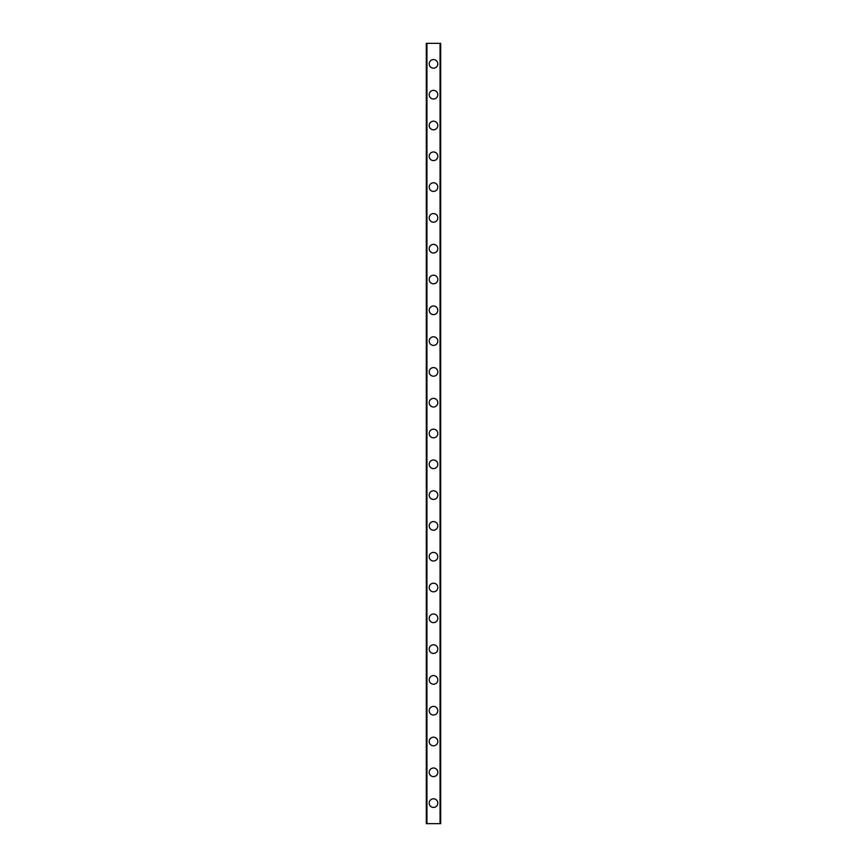<?xml version="1.0" encoding="UTF-8"?>
<svg xmlns="http://www.w3.org/2000/svg" width="867" height="867" viewBox="0 0 867 867"><rect width="100%" height="100%" fill="white"/><g stroke="black" fill="none" stroke-linecap="round" stroke-linejoin="round"><path stroke-width="1.3" d="M429.187 803.113A4.313 4.313 0 0 1 433.5 798.8A4.313 4.313 0 0 1 437.813 803.113A4.313 4.313 0 0 1 433.5 807.426A4.313 4.313 0 0 1 429.187 803.113M429.187 772.313A4.313 4.313 0 0 1 433.5 767.999A4.313 4.313 0 0 1 437.813 772.313A4.313 4.313 0 0 1 433.5 776.626A4.313 4.313 0 0 1 429.187 772.313M429.187 741.513A4.313 4.313 0 0 1 433.5 737.199A4.313 4.313 0 0 1 437.813 741.513A4.313 4.313 0 0 1 433.5 745.826A4.313 4.313 0 0 1 429.187 741.513M429.187 710.712A4.313 4.313 0 0 1 433.5 706.399A4.313 4.313 0 0 1 437.813 710.712A4.313 4.313 0 0 1 433.5 715.026A4.313 4.313 0 0 1 429.187 710.712M429.187 679.912A4.313 4.313 0 0 1 433.5 675.599A4.313 4.313 0 0 1 437.813 679.912A4.313 4.313 0 0 1 433.5 684.226A4.313 4.313 0 0 1 429.187 679.912M429.187 649.112A4.313 4.313 0 0 1 433.5 644.799A4.313 4.313 0 0 1 437.813 649.112A4.313 4.313 0 0 1 433.5 653.425A4.313 4.313 0 0 1 429.187 649.112M429.187 618.312A4.313 4.313 0 0 1 433.5 613.999A4.313 4.313 0 0 1 437.813 618.312A4.313 4.313 0 0 1 433.5 622.625A4.313 4.313 0 0 1 429.187 618.312M429.187 587.512A4.313 4.313 0 0 1 433.5 583.198A4.313 4.313 0 0 1 437.813 587.512A4.313 4.313 0 0 1 433.5 591.814A4.313 4.313 0 0 1 429.187 587.512M429.187 556.701A4.313 4.313 0 0 1 433.5 552.398A4.313 4.313 0 0 1 437.813 556.701A4.313 4.313 0 0 1 433.5 561.014A4.313 4.313 0 0 1 429.187 556.701M429.187 525.901A4.313 4.313 0 0 1 433.5 521.587A4.313 4.313 0 0 1 437.813 525.901A4.313 4.313 0 0 1 433.5 530.214A4.313 4.313 0 0 1 429.187 525.901M429.187 495.1A4.313 4.313 0 0 1 433.5 490.787A4.313 4.313 0 0 1 437.813 495.1A4.313 4.313 0 0 1 433.5 499.414A4.313 4.313 0 0 1 429.187 495.1M429.187 464.3A4.313 4.313 0 0 1 433.5 459.987A4.313 4.313 0 0 1 437.813 464.3A4.313 4.313 0 0 1 433.5 468.613A4.313 4.313 0 0 1 429.187 464.3M429.187 433.5A4.313 4.313 0 0 1 433.5 429.187A4.313 4.313 0 0 1 437.813 433.5A4.313 4.313 0 0 1 433.5 437.813A4.313 4.313 0 0 1 429.187 433.5M429.187 402.7A4.313 4.313 0 0 1 433.5 398.387A4.313 4.313 0 0 1 437.813 402.7A4.313 4.313 0 0 1 433.5 407.013A4.313 4.313 0 0 1 429.187 402.7M429.187 371.9A4.313 4.313 0 0 1 433.5 367.586A4.313 4.313 0 0 1 437.813 371.9A4.313 4.313 0 0 1 433.5 376.213A4.313 4.313 0 0 1 429.187 371.9M429.187 341.099A4.313 4.313 0 0 1 433.5 336.786A4.313 4.313 0 0 1 437.813 341.099A4.313 4.313 0 0 1 433.5 345.413A4.313 4.313 0 0 1 429.187 341.099M429.187 310.299A4.313 4.313 0 0 1 433.5 305.986A4.313 4.313 0 0 1 437.813 310.299A4.313 4.313 0 0 1 433.5 314.602A4.313 4.313 0 0 1 429.187 310.299M429.187 279.488A4.313 4.313 0 0 1 433.5 275.186A4.313 4.313 0 0 1 437.813 279.488A4.313 4.313 0 0 1 433.5 283.802A4.313 4.313 0 0 1 429.187 279.488M429.187 248.688A4.313 4.313 0 0 1 433.5 244.375A4.313 4.313 0 0 1 437.813 248.688A4.313 4.313 0 0 1 433.5 253.001A4.313 4.313 0 0 1 429.187 248.688M429.187 217.888A4.313 4.313 0 0 1 433.5 213.575A4.313 4.313 0 0 1 437.813 217.888A4.313 4.313 0 0 1 433.5 222.201A4.313 4.313 0 0 1 429.187 217.888M429.187 187.088A4.313 4.313 0 0 1 433.5 182.774A4.313 4.313 0 0 1 437.813 187.088A4.313 4.313 0 0 1 433.5 191.401A4.313 4.313 0 0 1 429.187 187.088M429.187 156.288A4.313 4.313 0 0 1 433.5 151.974A4.313 4.313 0 0 1 437.813 156.288A4.313 4.313 0 0 1 433.5 160.601A4.313 4.313 0 0 1 429.187 156.288M429.187 125.487A4.313 4.313 0 0 1 433.5 121.174A4.313 4.313 0 0 1 437.813 125.487A4.313 4.313 0 0 1 433.5 129.801A4.313 4.313 0 0 1 429.187 125.487M429.187 94.687A4.313 4.313 0 0 1 433.5 90.374A4.313 4.313 0 0 1 437.813 94.687A4.313 4.313 0 0 1 433.5 99.001A4.313 4.313 0 0 1 429.187 94.687M429.187 63.887A4.313 4.313 0 0 1 433.5 59.574A4.313 4.313 0 0 1 437.813 63.887A4.313 4.313 0 0 1 433.5 68.2A4.313 4.313 0 0 1 429.187 63.887M426.932 43.35L426.315 43.35L426.315 823.65L440.685 823.65L440.685 43.35L426.932 43.35L426.932 823.65M440.068 43.35L440.068 823.65"/></g></svg>
